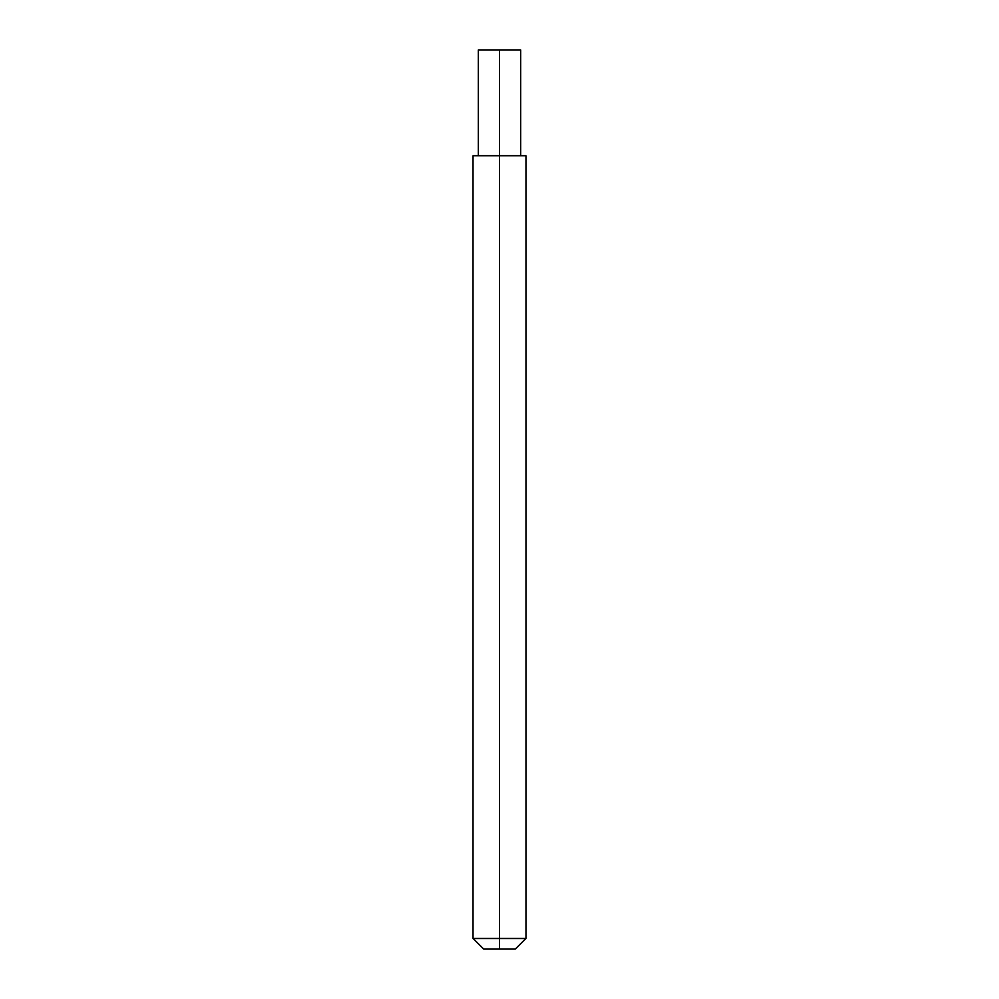 <?xml version="1.0" encoding="UTF-8"?>
<svg xmlns="http://www.w3.org/2000/svg" width="999" height="999" viewBox="0 0 999 999"><rect width="100%" height="100%" fill="white"/><g stroke="black" fill="none" stroke-linecap="round" stroke-linejoin="round"><path stroke-width="1.5" d="M520.654 49.95L499.5 49.95L499.5 938.473L525.949 938.473L499.5 938.473L499.5 949.05L515.372 949.05L483.628 949.05L499.5 949.05L499.5 938.473L473.051 938.473L499.5 938.473L499.5 155.732L473.051 155.732L525.949 155.732L499.5 155.732L499.5 49.95L478.346 49.95L520.654 49.95L520.654 155.732M525.949 155.732L525.949 938.473L515.372 949.05M483.628 949.05L473.051 938.473L473.051 155.732M478.346 49.95L478.346 155.732"/></g></svg>
